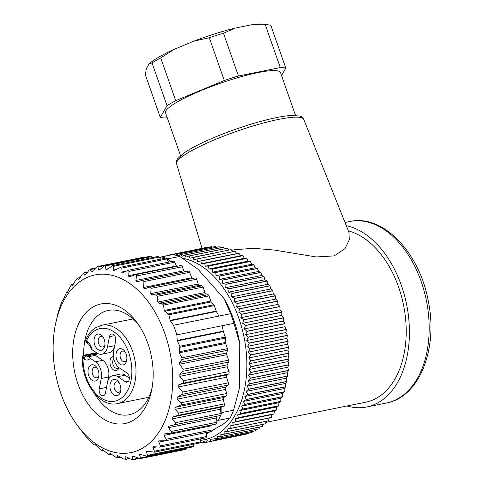 <?xml version="1.0" encoding="UTF-8"?>
<svg xmlns="http://www.w3.org/2000/svg" width="484" height="484" viewBox="0 0 484 484"><rect width="100%" height="100%" fill="white"/><g stroke="black" fill="none" stroke-linecap="round" stroke-linejoin="round"><path stroke-width="0.73" d="M201.453 442.473L199.819 442.799M205.906 442.188L202.663 442.842A95.499 61.335 78.6 0 1 202.56 442.854L200.182 442.031M244.698 434.45L206.48 442.309A95.499 61.335 78.6 0 1 206.384 442.328L203.177 441.414L202.663 442.842M248.734 433.107L248.304 433.712A95.499 61.335 -101.4 0 1 248.207 433.743L210.135 441.426L206.904 440.706L206.48 442.309M248.304 433.712L210.225 441.402A95.499 61.335 78.6 0 1 210.135 441.426M252.588 431.425L251.958 432.436A95.499 61.335 -101.4 0 1 251.868 432.478L213.795 440.162L210.552 439.635L210.225 441.402M251.958 432.436L213.886 440.125A95.499 61.335 78.6 0 1 213.795 440.162M256.266 429.393L255.516 430.802A95.499 61.335 -101.4 0 1 255.425 430.851L217.352 438.534L214.109 438.208L213.886 440.125M255.516 430.802L217.443 438.492A95.499 61.335 78.6 0 1 217.352 438.534M259.769 427.027L258.958 428.812A95.499 61.335 -101.4 0 1 258.873 428.866L220.795 436.556L217.558 436.423L217.443 438.492M258.958 428.812L220.879 436.501A95.499 61.335 78.6 0 1 220.795 436.556M263.096 424.329L262.267 426.477A95.499 61.335 -101.4 0 1 262.183 426.543L224.11 434.227L220.886 434.299L220.879 436.501M262.267 426.477L224.189 434.166A95.499 61.335 78.6 0 1 224.11 434.227M266.236 421.31L265.432 423.803A95.499 61.335 -101.4 0 1 265.353 423.875L227.28 431.565L224.08 431.837L224.189 434.166M265.432 423.803L227.359 431.492A95.499 61.335 78.6 0 1 227.28 431.565M271.221 417.571A95.499 61.335 -101.4 0 0 271.288 417.486L233.215 425.17A95.499 61.335 78.6 0 1 233.143 425.261L271.221 417.571L269.183 418.025L268.445 420.802A95.499 61.335 -101.4 0 1 268.372 420.88L227.123 429.042L227.359 431.492M268.445 420.802L230.372 428.491A95.499 61.335 78.6 0 1 230.299 428.57M276.376 410.063A95.499 61.335 -101.4 0 0 276.437 409.96L238.358 417.65A95.499 61.335 78.6 0 1 238.297 417.752L276.376 410.063L274.434 410.91L273.956 413.868A95.499 61.335 -101.4 0 1 273.89 413.965L235.817 421.649L232.725 422.52L233.215 425.17M273.956 413.868L235.883 421.552A95.499 61.335 78.6 0 1 235.817 421.649M280.732 401.46A95.499 61.335 -101.4 0 0 280.781 401.345L242.708 409.034A95.499 61.335 78.6 0 1 242.659 409.149L280.732 401.46L278.923 402.694L278.711 405.78A95.499 61.335 -101.4 0 1 278.657 405.888L240.584 413.578L237.608 414.842L238.358 417.65M278.711 405.78L240.639 413.469A95.499 61.335 78.6 0 1 240.584 413.578M284.229 391.907A95.499 61.335 -101.4 0 0 284.271 391.78L246.193 399.469A95.499 61.335 78.6 0 1 246.156 399.596L284.229 391.907L282.583 393.498L282.638 396.674A95.499 61.335 -101.4 0 1 282.596 396.795L244.517 404.479L241.691 406.118L242.708 409.034M282.638 396.674L244.565 404.358A95.499 61.335 78.6 0 1 244.517 404.479M286.812 381.549A95.499 61.335 -101.4 0 0 286.837 381.41L248.764 389.1A95.499 61.335 78.6 0 1 248.734 389.233L286.812 381.549L285.348 383.473L285.669 386.686A95.499 61.335 -101.4 0 1 285.639 386.819L247.56 394.502L244.904 396.487L246.193 399.469M285.669 386.686L247.596 394.375A95.499 61.335 78.6 0 1 247.56 394.502M288.434 370.55A95.499 61.335 -101.4 0 0 288.446 370.405L250.373 378.089A95.499 61.335 78.6 0 1 250.355 378.234L288.434 370.55L287.175 372.783L287.762 375.977A95.499 61.335 -101.4 0 1 287.744 376.116L249.665 383.806L247.209 386.111L248.764 389.1M287.762 375.977L249.69 383.667A95.499 61.335 78.6 0 1 249.665 383.806M289.069 359.08A95.499 61.335 -101.4 0 0 289.069 358.934L250.996 366.618A95.499 61.335 78.6 0 1 250.996 366.769L289.069 359.08L288.041 361.584L288.881 364.712A95.499 61.335 -101.4 0 1 288.875 364.863L250.797 372.547L248.558 375.142L250.373 378.089M288.881 364.712L250.809 372.402A95.499 61.335 78.6 0 1 250.797 372.547M288.712 347.324A95.499 61.335 -101.4 0 0 288.7 347.179L250.627 354.863A95.499 61.335 78.6 0 1 250.639 355.014L288.712 347.324L287.932 350.065L289.008 353.078A95.499 61.335 -101.4 0 1 289.015 353.229L250.942 360.913L248.933 363.762L250.996 366.618M289.008 353.078L250.936 360.768A95.499 61.335 78.6 0 1 250.942 360.913M287.369 335.472A95.499 61.335 -101.4 0 0 287.345 335.321L249.272 343.011A95.499 61.335 78.6 0 1 249.296 343.162L287.369 335.472L286.843 338.401L288.149 341.25A95.499 61.335 -101.4 0 1 288.161 341.401L250.089 349.085L248.334 352.146L250.627 354.863M288.149 341.25L250.071 348.94A95.499 61.335 78.6 0 1 250.089 349.085M285.058 323.705A95.499 61.335 -101.4 0 0 285.022 323.554L246.949 331.244A95.499 61.335 78.6 0 1 246.985 331.389L285.058 323.705L284.798 326.773L286.304 329.416A95.499 61.335 -101.4 0 1 286.334 329.568L248.256 337.251L246.761 340.476L249.272 343.011M286.304 329.416L248.232 337.106A95.499 61.335 78.6 0 1 248.256 337.251M281.815 312.21A95.499 61.335 -101.4 0 0 281.773 312.065L243.694 319.749A95.499 61.335 78.6 0 1 243.742 319.894L281.815 312.21L281.821 315.368L283.509 317.764A95.499 61.335 -101.4 0 1 283.551 317.909L245.479 325.599L244.251 328.945L246.949 331.244M283.509 317.764L245.436 325.454A95.499 61.335 78.6 0 1 245.479 325.599M277.695 301.163A95.499 61.335 -101.4 0 0 277.641 301.03L239.562 308.713A95.499 61.335 78.6 0 1 239.622 308.852L277.695 301.163L277.973 304.369L279.812 306.475A95.499 61.335 -101.4 0 1 279.861 306.62L241.788 314.304L240.832 317.716L243.694 319.749M279.812 306.475L241.734 314.164A95.499 61.335 78.6 0 1 241.788 314.304M272.764 290.745A95.499 61.335 -101.4 0 0 272.692 290.618L234.619 298.307A95.499 61.335 78.6 0 1 234.686 298.434L272.764 290.745L273.303 293.951L275.263 295.736A95.499 61.335 -101.4 0 1 275.329 295.869L237.251 303.553L236.561 306.989L239.562 308.713M275.263 295.736L237.19 303.42A95.499 61.335 78.6 0 1 237.251 303.553M267.089 281.119A95.499 61.335 -101.4 0 0 267.017 281.004L228.938 288.694A95.499 61.335 78.6 0 1 229.017 288.809L267.089 281.119L267.888 284.265L269.939 285.705A95.499 61.335 -101.4 0 1 270.012 285.826L231.939 293.516L231.509 296.916L234.619 298.307M269.939 285.705L231.866 293.389A95.499 61.335 78.6 0 1 231.939 293.516M260.773 272.438A95.499 61.335 -101.4 0 0 260.688 272.335L222.61 280.024A95.499 61.335 78.6 0 1 222.694 280.127L260.773 272.438L261.808 275.481L263.925 276.546A95.499 61.335 -101.4 0 1 264.004 276.654L225.931 284.344L225.75 287.659L228.938 288.694M263.925 276.546L225.853 284.229A95.499 61.335 78.6 0 1 225.931 284.344M253.906 264.839A95.499 61.335 -101.4 0 0 253.816 264.748L215.743 272.438A95.499 61.335 78.6 0 1 215.828 272.522L253.906 264.839L255.171 267.725L257.313 268.402A95.499 61.335 -101.4 0 1 257.403 268.493L219.325 276.183L219.379 279.371L222.61 280.024M257.313 268.402L219.24 276.086A95.499 61.335 78.6 0 1 219.325 276.183M246.598 258.438A95.499 61.335 -101.4 0 0 246.507 258.365L208.429 266.049A95.499 61.335 78.6 0 1 208.525 266.121L246.598 258.438L248.074 261.118L250.21 261.396A95.499 61.335 -101.4 0 1 250.301 261.481L212.228 269.164L212.5 272.177L215.743 272.438M250.21 261.396L212.131 269.086A95.499 61.335 78.6 0 1 212.228 269.164M238.969 253.332A95.499 61.335 -101.4 0 0 238.872 253.277L200.799 260.967A95.499 61.335 78.6 0 1 200.896 261.021L238.969 253.332L240.627 255.776L242.72 255.655A95.499 61.335 -101.4 0 1 242.817 255.715L204.744 263.405L205.21 266.194L208.429 266.049M242.72 255.655L204.647 263.338A95.499 61.335 78.6 0 1 204.744 263.405M175.589 255.183L177.18 254.221L215.259 246.531A95.499 61.335 -101.4 0 1 215.356 246.531L177.283 254.221L178.227 255.945L181.101 254.427L219.179 246.737A95.499 61.335 -101.4 0 1 219.276 246.749L181.204 254.433L182.099 256.332L185.051 255.001L223.124 247.318A95.499 61.335 -101.4 0 1 223.227 247.336L185.148 255.02L185.995 257.089L189.008 255.951L227.081 248.262A95.499 61.335 -101.4 0 1 227.184 248.292L189.111 255.982L189.891 258.208L231.037 249.575A95.499 61.335 -101.4 0 1 231.14 249.617L193.062 257.3L193.775 259.684L234.97 251.25A95.499 61.335 -101.4 0 1 235.073 251.299L197 258.982L197.635 261.511L200.799 260.967M172.994 254.596L211.381 246.695A95.499 61.335 -101.4 0 1 211.478 246.689L173.405 254.372L173.617 254.723M168.868 255.401L169.485 254.923L207.563 247.233A95.499 61.335 -101.4 0 1 207.66 247.215L169.582 254.905L169.805 255.213M169.237 255.116L165.988 255.982M165.431 256.096L165.74 255.83A95.499 61.335 78.6 0 1 165.837 255.8M207.66 247.215L207.969 247.384M211.478 246.689L212.204 247.149M215.356 246.531L216.396 247.3M219.276 246.749L220.565 247.832M223.227 247.336L224.709 248.746M227.184 248.292L228.811 250.028M231.14 249.617L232.864 251.674M235.073 251.299L236.809 253.604L238.872 253.277M242.817 255.715L244.384 258.287L246.507 258.365M250.301 261.481L251.674 264.27L253.816 264.748M257.403 268.493L258.553 271.464L260.688 272.335M264.004 276.654L264.923 279.752L267.017 281.004M270.012 285.826L270.683 289.002L272.692 290.618M275.329 295.869L275.735 299.076L277.641 301.03M279.861 306.62L280.006 309.808L281.773 312.065M283.551 317.909L283.424 321.031L285.022 323.554M286.334 329.568L285.935 332.569L287.345 335.321M288.161 341.401L287.508 344.239L288.7 347.179M289.015 353.229L288.107 355.855L289.069 358.934M288.875 364.863L287.732 367.235L288.446 370.405M287.744 376.116L286.383 378.204L286.837 381.41M285.639 386.819L284.078 388.579L284.271 391.78M282.596 396.795L280.859 398.205L280.781 401.345M278.657 405.888L276.781 406.929L276.437 409.96M273.89 413.965L271.899 414.613L271.288 417.486M200.467 440.361A92.577 59.453 -101.4 0 0 238.896 318.424A92.577 59.453 -101.4 0 0 182.571 258.244M233.143 425.261L230.009 425.932L230.372 428.491M238.297 417.752L235.26 418.817L235.883 421.552M242.659 409.149L239.755 410.601L240.639 413.469M246.156 399.596L243.41 401.405L244.565 404.358M248.734 389.233L246.174 391.387L247.596 394.375M250.355 378.234L248.002 380.69L249.69 383.667M250.996 366.769L248.867 369.498L250.809 372.402M250.639 355.014L248.758 357.972L250.936 360.768M249.296 343.162L247.669 346.308L250.071 348.94M246.985 331.389L245.624 334.68L248.232 337.106M243.742 319.894L242.647 323.282L245.436 325.454M239.622 308.852L238.8 312.283L241.734 314.164M234.686 298.434L234.129 301.859L237.19 303.42M229.017 288.809L228.714 292.173L231.866 293.389M222.694 280.127L222.634 283.388L225.853 284.229M215.828 272.522L215.997 275.632L219.24 276.086M208.525 266.121L208.9 269.031L212.131 269.086M200.896 261.021L201.453 263.683L204.647 263.338M236.809 253.604L197.635 261.511M240.627 255.776L201.453 263.683M244.384 258.287L205.21 266.194M248.074 261.118L208.9 269.031M251.674 264.27L212.5 272.177M255.171 267.725L215.997 275.632M258.553 271.464L219.379 279.371M261.808 275.481L222.634 283.388M264.923 279.752L225.75 287.659M267.888 284.265L228.714 292.173M270.683 289.002L231.509 296.916M273.303 293.951L234.129 301.859M275.735 299.076L236.561 306.989M277.973 304.369L238.8 312.283M280.006 309.808L240.832 317.716M281.821 315.368L242.647 323.282M283.424 321.031L244.251 328.945M284.798 326.773L245.624 334.68M285.935 332.569L246.761 340.476M286.843 338.401L247.669 346.308M287.508 344.239L248.334 352.146M287.932 350.065L248.758 357.972M288.107 355.855L248.933 363.762M288.041 361.584L248.867 369.498M287.732 367.235L248.558 375.142M287.175 372.783L248.002 380.69M286.383 378.204L247.209 386.111M285.348 383.473L246.174 391.387M284.078 388.579L244.904 396.487M282.583 393.498L243.41 401.405M280.859 398.205L241.691 406.118M278.923 402.694L239.755 410.601M276.781 406.929L237.608 414.842M274.434 410.91L235.26 418.817M271.899 414.613L232.725 422.52M269.183 418.025L230.009 425.932M149.108 63.821L146.404 68.516L145.303 74.657L160.277 117.418L167.016 105.687L152.043 62.926L149.108 63.821A64.318 10.394 -19.3 0 1 174.361 49.253L160.724 57.917A69.188 11.18 160.7 0 0 152.043 62.926M235.097 28.102L223.481 33.251A69.188 11.18 160.7 0 0 209.294 37.74L193.824 41.164A64.318 10.394 -19.3 0 1 235.097 28.102L251.855 24.714A64.318 10.394 -19.3 0 1 264.379 24.2L269.63 25.065A69.188 11.18 160.7 0 0 265.311 24.805L251.855 24.714M223.481 33.251L238.455 76.012L280.284 67.566A69.188 11.18 -19.3 0 1 285.79 68.081L270.816 25.319A69.188 11.18 160.7 0 0 269.63 25.065M174.361 49.253L193.824 41.164M167.216 117.642L165.782 117.933A69.188 11.18 -19.3 0 1 160.277 117.418M160.724 57.917L175.698 100.678L224.273 80.501L209.294 37.74M167.016 105.687A69.188 11.18 -19.3 0 1 175.698 100.678M224.273 80.501A69.188 11.18 -19.3 0 1 238.455 76.012M280.284 67.566L265.311 24.805M285.79 68.081L281.525 75.504M295.506 115.416L280.514 72.618A60.905 9.843 160.7 0 0 219.778 83.46A60.905 9.843 160.7 0 0 165.546 112.881L180.538 155.679M347.034 405.979A92.577 59.453 -101.4 0 0 366.66 406.99A92.577 59.453 -101.4 0 0 408.556 316.845A92.577 59.453 -101.4 0 0 346.29 225.659M348.922 232.223L349.309 239.743L345.007 248.637L334.178 255.909L316.191 256.937L274.168 250.047L253.453 248.268L234.613 249.732M348.389 230.898A87.707 56.325 78.6 0 1 405.55 318.303A87.707 56.325 78.6 0 1 365.692 402.21L265.897 422.357M173.49 325.248L218.883 316.082L216.384 311.508L170.338 320.801L173.49 325.248A98.427 63.21 78.6 0 1 176.86 334.874L233.972 323.342A98.427 63.21 -101.4 0 0 230.602 313.717L218.883 316.082M170.338 320.801L170.156 320.396L216.203 311.097L214.279 305.604A1.948 1.252 -101.4 0 0 213.819 304.793L211.26 301.889A1.948 1.252 78.6 0 1 210.794 301.072L208.985 295.899A1.948 1.252 -101.4 0 0 208.047 294.714L205.924 293.715A1.948 1.252 78.6 0 1 204.986 292.53L203.08 287.085A1.948 1.252 -101.4 0 0 201.925 285.82L199.438 285.27A1.948 1.252 78.6 0 1 198.289 284.011L196.601 279.201A1.948 1.252 -101.4 0 0 195.1 277.937L148.751 287.339C150.064 286.879 150.814 287.236 151.002 288.41L150.802 293.6L152.061 294.841L156.223 295.052L157.56 296.275L157.826 302.052L158.909 303.208L162.382 303.928L163.525 305.077L164.245 310.468L168.862 314.775L170.156 320.396M142.562 280.345L188.082 271.155A1.948 1.252 78.6 0 1 188.161 271.137L142.29 280.399L143.972 281.543L143.597 287.466C143.766 288.579 144.492 288.912 145.769 288.47L148.751 287.339M145.279 288.615L145.769 288.47M142.29 280.399L137.287 281.694L136.083 281.428L135.859 280.454L136.561 275.989C136.627 274.882 136.058 274.501 134.855 274.839L129.754 276.715L128.792 276.552L128.901 270.919L128.109 270.326L122.633 272.825L121.315 272.946L120.982 272.171L121.139 268.19L120.661 267.325L113.758 270.671L113.31 266.351L112.79 265.631L106.553 269.745L105.869 269.4L105.554 265.928L105.01 265.365L98.996 270.193L98.476 269.957L97.871 266.63L97.078 266.69L92.813 271.215L91.282 271.754L90.333 269.05L95.759 267.954M180.647 265.595A1.948 1.252 78.6 0 1 180.865 265.516L134.855 274.839M91.712 272.026L91.282 271.754L92.535 271.5M95.36 268.39L89.135 270.06L85.946 274.222L84.512 275.051L83.587 272.928L87.543 272.129M84.815 275.221L84.512 275.051L85.365 274.882M87.332 272.401L83.865 273.103L82.377 274.138L79.527 278.536L78.202 279.643L77.331 278.094L80.181 277.52M78.396 279.734L78.729 279.534M80.084 277.671L77.513 278.191L76.151 279.516L72.449 285.457L71.662 284.483L73.653 284.084M73.616 284.15L71.759 284.525L70.549 286.117L67.337 292.415L66.653 291.997L67.923 291.737M67.917 291.755L66.689 292.003L62.95 300.413L62.388 300.522L61.522 302.579L58.231 312.198L55.339 324.921A90.629 58.207 -101.4 0 0 59.459 389.281A90.629 58.207 -101.4 0 0 74.923 421.915A90.629 58.207 -101.4 0 0 151.438 441.335A90.629 58.207 -101.4 0 0 164.923 333.779A90.629 58.207 -101.4 0 0 105.651 274.313A90.629 58.207 -101.4 0 0 55.339 324.921M95.015 444.542L94.495 444.929L95.415 444.742L94.477 444.935L93.073 443.731L86.17 436.84L76.871 424.789M87.84 438.032L87.422 438.159L87.876 438.068M95.039 444.542L100.224 449.34L101.93 450.489L102.354 449.557M103.503 450.205L101.876 450.531L103.473 450.174M102.469 449.563L107.859 453.907L109.614 454.76L109.904 453.272M111.907 454.385L109.511 454.869L111.81 454.313M110.183 453.308L115.652 457.138L117.418 457.676L117.558 455.632M120.631 457.205L117.261 457.882L120.419 457.071M118.06 455.704L117.382 455.843L119.034 456.2L123.48 458.977L125.241 459.195L125.205 456.6M129.664 458.596L125.023 459.534L129.258 458.384M125.997 456.727L124.957 456.938L126.59 456.993L131.231 459.401L132.967 459.298L132.398 456.654L132.731 456.158M139.053 458.499L132.677 459.788L132.967 459.298L138.339 458.215M133.868 456.358L132.398 456.654L133.995 456.412L140.148 458.638L140.475 457.985L139.592 454.67L140.021 454.325L146.67 456.134L147.644 455.868L146.47 451.989L146.809 451.161L154.257 452.116L154.408 451.191L152.89 447.676L153.138 446.708L159.889 447.137L160.755 446.55L158.643 441.68L159.242 440.851L165.546 440.761L211.127 431.559A1.948 1.252 -101.4 0 0 212.028 429.967L212.004 425.714A1.948 1.252 78.6 0 1 212.155 424.849M165.032 440.803C166.278 440.718 166.684 440.186 166.236 439.212L163.852 434.934L164.064 434.209L164.82 433.827L170.362 433.283L216.039 424.063A1.948 1.252 -101.4 0 0 216.929 422.242L216.554 417.934A1.948 1.252 78.6 0 1 217.346 416.137M170.096 433.325C171.324 433.101 171.675 432.49 171.136 431.486L168.583 427.62L168.499 426.337L174.403 424.807C175.601 424.45 175.892 423.766 175.262 422.75L172.364 418.89C171.796 417.97 172.032 417.299 173.078 416.875L177.888 415.375C179.044 414.891 179.268 414.141 178.554 413.13L175.323 409.343C174.67 408.429 174.851 407.703 175.849 407.171L180.496 405.168C181.609 404.564 181.76 403.759 180.962 402.773L177.41 399.119L176.975 397.697L177.749 396.813L182.686 393.964L183.067 393.165L182.668 392.046L228.333 382.826L226.548 377.236A1.948 1.252 -101.4 0 1 227.056 374.858L228.472 374.041A1.948 1.252 78.6 0 0 228.95 371.579L227.268 366.769A1.948 1.252 -101.4 0 1 227.298 364.827L228.629 362.074A1.948 1.252 78.6 0 0 228.66 360.126L226.754 354.681A1.948 1.252 -101.4 0 1 226.687 352.993L227.51 350.301A1.948 1.252 78.6 0 0 227.444 348.613L225.635 343.44A1.948 1.252 -101.4 0 1 225.465 342.448L225.471 338.068A1.948 1.252 78.6 0 0 225.302 337.082L223.378 331.588L177.332 340.887L179.885 346.248L179.08 352.836L181.984 357.791L181.851 359.515L179.667 362.486L179.594 364.204L183.14 369.316L182.928 371.301L179.915 374.392L179.782 376.358L183.351 380.787C183.987 381.949 183.66 382.808 182.371 383.346L179.395 384.477C178.142 384.998 177.828 385.821 178.439 386.952L182.668 392.046M177.332 340.887L177.217 340.44L223.263 331.147A1.948 1.252 -101.4 0 0 223.378 331.588M176.86 334.874L177.217 340.44M160.029 447.113L205.537 437.929A1.948 1.252 -101.4 0 0 206.426 436.562L206.747 432.442M153.888 452.262L199.335 443.09A1.948 1.252 -101.4 0 0 200.201 441.94L200.715 438.903M147.215 456.128L192.626 446.956A1.948 1.252 -101.4 0 0 193.449 446.018L193.945 444.173M186.473 448.202L186.267 448.741A1.948 1.252 78.6 0 1 185.505 449.479L140.112 458.644M97.465 266.521L142.865 257.355A1.948 1.252 78.6 0 1 143.639 257.561M104.889 265.383L150.294 256.217A1.948 1.252 78.6 0 1 151.347 256.683L152.176 257.639M112.494 265.649L157.917 256.478A1.948 1.252 78.6 0 1 159.103 257.107L159.629 257.857L161.202 256.95A98.427 63.21 -101.4 0 1 166.054 258.16A1.948 1.252 78.6 0 1 166.932 258.946L168.728 262.086M222.259 325.708L223.263 331.147M220.196 415.562L174.403 424.807L220.196 415.562A1.948 1.252 -101.4 0 0 220.934 414.867A98.427 63.21 78.6 0 1 218.417 420.33L230.13 417.964A98.427 63.21 -101.4 0 0 233.584 410.184L221.866 412.549A98.427 63.21 78.6 0 1 220.934 414.867A1.948 1.252 -101.4 0 0 221.055 413.505L220.341 409.204A1.948 1.252 78.6 0 1 221.055 407.189L223.681 406.13A1.948 1.252 -101.4 0 0 224.346 403.886L223.299 399.657A1.948 1.252 78.6 0 1 223.826 397.485L226.288 395.924A1.948 1.252 -101.4 0 0 226.754 393.528L225.387 389.432A1.948 1.252 78.6 0 1 225.726 387.127L227.988 385.095A1.948 1.252 -101.4 0 0 228.333 382.826M216.203 311.097A1.948 1.252 -101.4 0 0 216.384 311.508M127.776 270.356L173.32 261.16A1.948 1.252 78.6 0 1 174.718 262.171L176.485 265.988A1.948 1.252 -101.4 0 0 176.696 266.357M180.865 265.516A1.948 1.252 78.6 0 1 182.353 266.744L183.835 270.768A1.948 1.252 -101.4 0 0 184.634 271.851M188.161 271.137A1.948 1.252 78.6 0 1 189.637 272.329L191.706 277.749A1.948 1.252 78.6 0 0 192.172 278.524M161.202 256.95L172.921 254.584A98.427 63.21 -101.4 0 1 179.739 256.435L168.027 258.801A98.427 63.21 -101.4 0 0 166.054 258.16A1.948 1.252 78.6 0 0 165.631 258.135L120.159 267.313M179.739 256.435L198.029 269.255L224.025 298.531A90.629 58.207 78.6 0 1 239.731 343.386L239.538 387.775A90.629 58.207 78.6 0 1 239.35 388.719A90.629 58.207 78.6 0 1 239.344 388.767M230.13 417.964L223.463 424.002L211.944 430.651M209.965 431.788L206.65 433.706M233.972 323.342L239.731 343.386M224.025 298.531L230.602 313.717M239.538 387.775L233.584 410.184M147.916 343.586A60.99 39.168 78.6 0 1 151.692 389.91A60.99 39.168 78.6 0 1 96.83 413.953A60.99 39.168 78.6 0 1 78.626 323.754A60.99 39.168 78.6 0 1 138.509 324.637A60.99 39.168 78.6 0 1 147.916 343.586M139.828 326.646A53.192 34.164 -101.4 0 0 108.265 310.444A53.192 34.164 -101.4 0 0 83.714 355.444M94.392 393.419A53.192 34.164 -101.4 0 0 129.319 414.727A53.192 34.164 -101.4 0 0 136.137 412.126A53.192 34.164 -101.4 0 0 152.121 387.545M218.417 420.33L216.844 421.237M168.027 258.801L170.61 261.711M221.89 406.85L221.866 412.549M159.629 257.857L160.543 259.164M113.782 358.692A5.36 3.442 -101.4 0 0 113.153 364.875A5.36 3.442 -101.4 0 0 117.285 368.354A5.36 3.442 -101.4 0 0 118.731 367.441M119.076 367.707A7.308 4.695 78.6 0 1 114.889 370.538A7.308 4.695 78.6 0 1 110.57 365.813A7.308 4.695 78.6 0 1 113.395 356.218M119.373 383.092A5.36 3.442 -101.4 0 0 116.523 381.87A5.36 3.442 -101.4 0 0 114.212 387.805A5.36 3.442 -101.4 0 0 118.647 392.379A5.36 3.442 -101.4 0 0 120.794 390.146M125.398 352.334A5.36 3.442 -101.4 0 0 122.549 351.118A5.36 3.442 -101.4 0 0 120.238 357.053A5.36 3.442 -101.4 0 0 124.672 361.627A5.36 3.442 -101.4 0 0 126.826 359.394M103.479 337.705A5.36 3.442 -101.4 0 0 100.63 336.489A5.36 3.442 -101.4 0 0 98.319 342.424A5.36 3.442 -101.4 0 0 102.753 346.992A5.36 3.442 -101.4 0 0 104.901 344.765M97.447 368.457A5.36 3.442 -101.4 0 0 94.598 367.241A5.36 3.442 -101.4 0 0 92.287 373.176A5.36 3.442 -101.4 0 0 96.721 377.75A5.36 3.442 -101.4 0 0 98.875 375.517M114.563 346.417A12.669 8.137 78.6 0 1 109.178 352.709L101.858 354.191A12.669 8.137 78.6 0 1 97.133 353.078L91.96 349.629L91.034 348.559C90.218 346.03 89.213 344.408 88.015 343.682A2.922 1.882 123.7 0 1 87.447 341.692A9.747 6.256 78.6 0 1 91.96 349.629M97.036 353.066L85.71 355.353L86.739 356.036A6.824 4.38 -101.4 0 0 89.286 356.635L95.245 355.292A6.824 4.38 -101.4 0 0 97.054 353.024M95.245 355.292L102.747 360.296A12.669 8.137 78.6 0 1 108.591 376.988L107.636 381.858M90.121 356.327C88.989 356.799 89.038 357.464 90.254 358.323L95.427 361.778A12.669 8.137 78.6 0 1 101.271 378.464L99.226 388.9A4.87 3.128 78.6 0 0 100.091 393.801A4.87 3.128 78.6 0 0 103.286 395.749A4.87 3.128 78.6 0 0 105.427 393.038L107.472 382.602A12.669 8.137 78.6 0 1 113.026 375.56L120.347 374.084A12.669 8.137 78.6 0 1 125.072 375.197L129.361 378.058M113.026 375.56A12.669 8.137 78.6 0 1 117.751 376.673L125.295 381.707L128.623 381.035M114.611 335.672L109.457 336.713A4.87 3.128 78.6 0 1 111.592 334.002A4.87 3.128 78.6 0 1 114.787 335.95A4.87 3.128 78.6 0 1 115.658 340.851L113.607 351.287A12.669 8.137 78.6 0 0 119.451 367.973L127.002 373.013A4.87 3.128 78.6 0 1 129.361 378.113A4.87 3.128 78.6 0 1 127.11 382.136A4.87 3.128 78.6 0 1 125.295 381.707M109.457 336.713L107.412 347.149A12.669 8.137 78.6 0 1 101.858 354.191M132.991 318.956L101.731 325.266L95.457 327.795C91.446 330.354 88.276 334.214 85.946 339.369A2.922 1.67 24.2 0 0 86.412 341.008A2.922 1.882 123.7 0 0 86.987 342.993L88.015 343.682M96.546 352.685L84.621 355.093A2.922 1.875 -101.4 0 1 85.71 355.353A2.922 1.882 123.7 0 0 83.006 358.402A2.922 0.678 -179.9 0 1 82.274 357.954C81.633 382.971 100.412 407.958 117.545 403.596A39.954 25.658 78.6 0 0 132.555 351.209A39.954 25.658 78.6 0 0 101.731 325.266M120.141 384.828A8.282 5.318 78.6 0 1 120.649 391.114A8.282 5.318 78.6 0 1 113.202 394.381A8.282 5.318 78.6 0 1 110.727 382.13A8.282 5.318 78.6 0 1 118.858 382.251A8.282 5.318 78.6 0 1 120.141 384.828M126.167 354.07A8.282 5.318 78.6 0 1 126.681 360.362A8.282 5.318 78.6 0 1 119.227 363.629A8.282 5.318 78.6 0 1 116.759 351.378A8.282 5.318 78.6 0 1 124.89 351.499A8.282 5.318 78.6 0 1 126.167 354.07M104.248 339.441A8.282 5.318 78.6 0 1 104.756 345.733A8.282 5.318 78.6 0 1 97.308 349A8.282 5.318 78.6 0 1 94.834 336.749A8.282 5.318 78.6 0 1 102.965 336.87A8.282 5.318 78.6 0 1 104.248 339.441M98.216 370.193A8.282 5.318 78.6 0 1 98.73 376.485A8.282 5.318 78.6 0 1 91.276 379.752A8.282 5.318 78.6 0 1 88.802 367.501A8.282 5.318 78.6 0 1 96.939 367.622A8.282 5.318 78.6 0 1 98.216 370.193M349.787 221.503C383.05 213.789 419.822 252.836 428.358 301.478C438.201 348.885 419.392 397.273 386.426 402.997A92.577 59.453 -101.4 0 0 426.386 300.485A92.577 59.453 -101.4 0 0 349.787 221.503L345.013 222.465M189.54 151.861A67.361 10.884 160.7 0 0 176.557 163.834C176.188 161.668 176.624 159.889 177.858 158.498L184.156 152.877C191.573 147.789 202.56 142.248 217.104 136.258C235.533 128.786 253.32 123.003 270.459 118.913C278.518 117.031 285.239 115.9 290.612 115.507L299.366 115.954C301.199 116.275 302.645 117.394 303.704 119.306A67.361 10.884 160.7 0 0 258.619 124.346A67.361 10.884 160.7 0 0 189.54 151.861M97.986 266.926L104.302 265.649M98.427 269.8L100.127 269.455M105.554 265.928L151.347 256.683M105.833 269.213L108.138 268.747M113.31 266.351L159.103 257.107M113.389 270.012L116.65 269.352M121.139 268.19L166.932 258.946M120.982 272.171L125.967 271.167M128.925 271.421L174.718 262.171M128.508 275.674L176.485 265.988M136.561 275.989L182.353 266.744M135.859 280.454L183.835 270.768M143.972 281.543L189.637 272.329M147.656 455.269L193.449 446.018M146.47 451.989L149.205 451.439M154.408 451.191L200.201 441.94M152.89 447.676L156.876 446.871M160.634 445.812L206.426 436.562M158.77 442.116L165.353 440.791M166.236 439.212L212.028 429.967M164.028 435.4L212.004 425.714M171.136 431.486L216.929 422.242M168.583 427.62L216.554 417.934M175.262 422.75L221.055 413.505M172.364 418.89L220.341 409.204M173.078 416.875L221.055 407.189M177.888 415.375L223.681 406.13M178.554 413.13L224.346 403.886M175.323 409.343L223.299 399.657M175.849 407.171L223.826 397.485M180.496 405.168L226.288 395.924M180.962 402.773L226.754 393.528M177.41 399.119L225.387 389.432M177.749 396.813L225.726 387.127M182.196 394.339L227.988 385.095M62.388 300.522L62.974 300.401L62.388 300.522M139.61 454.996L141.582 454.597M140.475 457.985L186.267 448.741M179.994 347.252L225.471 338.068M179.885 346.248L225.302 337.082M181.851 359.515L227.51 350.301M181.984 357.791L227.444 348.613M182.928 371.301L228.629 362.074M183.14 369.316L228.66 360.126M182.371 383.346L228.472 374.041M183.351 380.787L228.95 371.579M178.935 351.844L225.465 342.448M179.08 352.836L225.635 343.44M179.667 362.486L226.687 352.993M179.594 364.204L226.754 354.681M179.915 374.392L227.298 364.827M179.782 376.358L227.268 366.769M179.395 384.477L227.056 374.858M178.439 386.952L226.548 377.236M168.862 314.775L214.279 305.604M168.335 313.971L213.819 304.793M163.525 305.077L208.985 295.899M162.382 303.928L208.047 294.714M157.56 296.275L203.08 287.085M156.223 295.052L201.925 285.82M151.002 288.41L196.601 279.201M164.729 311.279L211.26 301.889M164.245 310.468L210.794 301.072M158.909 303.208L205.924 293.715M157.826 302.052L204.986 292.53M152.061 294.841L199.438 285.27M150.802 293.6L198.289 284.011M143.597 287.466L191.706 277.749M108.591 376.988L101.271 378.464M102.747 360.296L95.427 361.778M99.226 388.9L106.522 387.43M125.072 375.197L117.751 376.673M114.708 345.673L107.412 347.149M96.522 354.064L86.739 356.036A2.922 1.882 123.7 0 0 84.034 359.092L83.006 358.402A37.032 23.783 -101.4 0 0 115.682 400.964A37.032 23.783 -101.4 0 0 126.288 346.865A37.032 23.783 -101.4 0 0 86.412 341.008L87.447 341.692M90.254 358.323A9.747 6.256 78.6 0 1 84.034 359.092M386.426 402.997L366.66 406.99M176.557 163.834L202.034 248.352M303.704 119.306L349.012 232.453M231.721 250.307L234.613 249.726M74.923 421.915L76.865 424.783M85.946 339.369A2.922 2.922 0 0 0 86.987 342.993M84.621 355.093A2.922 2.922 0 0 0 82.274 357.954M148.806 397.285L117.545 403.596"/></g></svg>
